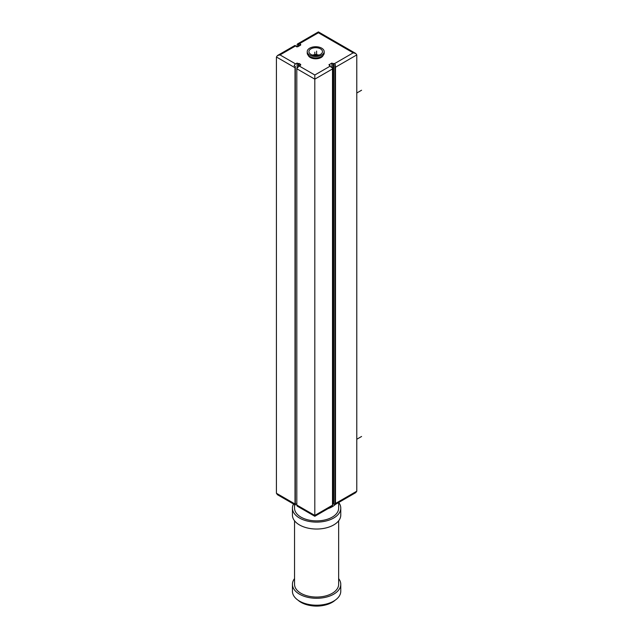 <?xml version="1.0" encoding="UTF-8"?>
<svg xmlns="http://www.w3.org/2000/svg" width="638" height="638" viewBox="0 0 638 638"><rect width="100%" height="100%" fill="white"/><g stroke="black" fill="none" stroke-linecap="round" stroke-linejoin="round"><path stroke-width="0.96" d="M294.62 504.57A2.544 1.467 -60 0 1 294.341 504.475A2.544 1.467 -60 0 1 294.11 504.283L295.314 504.977A2.544 1.467 -60 0 1 295.011 503.996L276.421 493.262L276.421 56.997L277.474 55.53L280.018 54.916L295.314 46.088A2.544 1.467 -120 0 0 294.708 45.864L295.314 45.513L296.51 46.781L297.707 46.781L300.705 45.051L300.107 44.708L300.705 44.357L299.509 43.663A2.544 1.467 -120 0 0 298.911 43.44L298.313 43.783L298.313 46.438M334.894 65.315L334.894 504.682A2.544 1.467 -120 0 0 334.966 504.642A2.544 1.467 -120 0 0 335.492 503.478L335.492 67.213A2.544 1.467 60 0 0 334.894 65.315L335.492 64.972A2.544 1.467 60 0 0 334.296 63.752L333.092 63.752L333.092 504.172L332.494 503.829M330.093 65.483L330.093 66.177L329.495 65.826L330.093 65.483L328.897 64.789L331.896 63.058L333.092 63.752M295.314 504.977L295.314 66.408L294.11 65.714A2.544 1.467 -60 0 1 295.609 63.92L297.109 63.058L297.109 67.445L297.707 67.795A2.544 1.467 120 0 1 299.206 66.001L300.705 65.132L300.107 64.789L300.705 64.438L298.911 63.401L298.313 63.752L298.313 66.799M297.109 63.058L298.313 63.752M308.25 55.354A7.632 4.41 0 0 0 310.307 57.516A7.632 4.41 0 0 0 317.836 58.632A7.632 4.41 0 0 0 323.155 55.354M300.107 44.708L300.107 45.402M335.492 67.213L356.786 54.916L355.725 53.448L353.181 52.842L318.402 32.761C318.402 31.621 318.402 31.621 318.402 32.761C318.402 31.621 318.402 31.621 318.402 32.761L299.509 43.663M297.109 46.438L297.109 45.051A2.544 1.467 60 0 1 297.635 43.886A2.544 1.467 60 0 1 298.313 43.783M295.314 45.513A2.544 1.467 -120 0 0 294.636 45.617L277.474 55.53M298.911 43.44L298.911 46.088M296.814 503.653L295.609 504.347A2.544 1.467 -60 0 1 295.314 504.491M334.894 504.403A2.544 1.467 -120 0 1 334.296 504.172L333.092 504.172M276.421 493.262L277.474 494.737L294.341 504.475M356.786 54.916L356.786 491.188L355.725 492.656L334.966 504.642M299.206 66.001L314.805 75.005L314.805 79.16L314.805 75.005L330.093 66.177A2.544 1.467 60 0 1 331.297 67.397L331.896 67.046A2.544 1.467 60 0 1 332.494 68.944L332.494 505.208L314.805 515.424C314.805 516.565 314.805 516.565 314.805 515.424C314.805 516.565 314.805 516.565 314.805 515.424L296.814 505.041L296.814 68.768L314.805 79.16L314.805 515.424M335.492 504.339L335.038 504.602M332.494 505.208A2.544 1.467 -120 0 1 331.967 506.373A2.544 1.467 -120 0 1 331.896 506.412L331.297 506.755M333.69 63.401L333.69 503.829M331.896 63.058L331.896 67.046M331.967 506.373L314.805 516.286L297.938 506.548A2.544 1.467 -60 0 1 297.707 506.357L297.109 506.014A2.544 1.467 -60 0 1 296.814 505.041M295.011 503.996L295.011 67.732A2.544 1.467 120 0 1 295.314 66.408M297.109 67.445A2.544 1.467 120 0 0 296.814 68.768M300.107 64.789L300.107 65.483M298.911 63.401L298.911 66.2M328.004 508.661A22.051 12.728 0 0 0 335.476 504.347M338.65 502.513L338.65 508.151A22.051 12.728 0 0 1 325.037 519.914A22.051 12.728 0 0 1 301.008 517.155A22.051 12.728 180 0 1 294.549 508.151L294.549 504.554M340.772 508.151L340.772 515.081A24.172 13.956 0 0 1 325.851 527.969A24.172 13.956 0 0 1 299.509 524.946A24.172 13.956 180 0 1 292.427 515.081L292.427 508.151A24.172 13.956 180 0 0 299.509 518.024A24.172 13.956 0 0 0 325.851 521.047A24.172 13.956 0 0 0 340.772 508.151A24.172 13.956 0 0 0 338.69 502.489M292.427 508.151A24.172 13.956 180 0 1 293.528 504.004M294.549 520.791L294.549 584.328A22.051 12.728 180 0 0 301.008 593.332A22.051 12.728 0 0 0 325.037 596.091A22.051 12.728 0 0 0 338.65 584.328L338.65 520.791M340.772 584.328L340.772 591.251A24.172 13.956 0 0 1 325.851 604.146A24.172 13.956 0 0 1 299.509 601.124A24.172 13.956 180 0 1 292.427 591.251L292.427 584.328A24.172 13.956 180 0 0 299.509 594.193A24.172 13.956 0 0 0 325.851 597.224A24.172 13.956 0 0 0 340.772 584.328A24.172 13.956 0 0 0 338.65 578.61M292.427 584.328A24.172 13.956 180 0 1 294.549 578.61M297.986 600.151A22.051 12.728 180 0 0 301.008 602.336A22.051 12.728 0 0 0 307.245 604.856A22.051 12.728 0 0 0 325.962 604.856A22.051 12.728 0 0 0 335.221 600.151M307.221 51.63L307.221 53.018A8.477 4.897 0 0 0 309.701 56.479A8.477 4.897 0 0 0 318.944 57.54A8.477 4.897 0 0 0 324.184 53.018L324.184 51.63A8.477 4.897 0 0 0 321.696 48.169A8.477 4.897 0 0 0 312.453 47.108A8.477 4.897 0 0 0 307.221 51.63A8.477 4.897 0 0 0 309.701 55.091A8.477 4.897 0 0 0 318.944 56.152A8.477 4.897 0 0 0 324.184 51.63M310.905 54.397A6.787 3.916 0 0 0 318.298 55.251A6.787 3.916 0 0 0 322.485 51.63A6.787 3.916 0 0 0 320.499 48.863A6.787 3.916 0 0 0 313.106 48.01A6.787 3.916 0 0 0 308.92 51.63A6.787 3.916 0 0 0 310.905 54.397M318.872 55.091A6.787 3.916 0 0 0 312.532 55.091M314.805 55.514L314.805 52.149M315.698 54.397L315.698 55.546M316.6 55.514L316.6 51.112M356.786 439.255L361.579 436.48M356.786 93.004L361.579 90.237M334.296 63.752L353.181 52.842M280.018 54.916L295.609 63.92M314.805 79.16L332.494 68.944M356.786 491.188L335.492 503.478M276.421 56.997L295.011 67.732M355.725 53.448L318.402 31.9L297.635 43.886M307.245 604.856C313.505 606.515 319.75 606.515 325.962 604.856"/></g></svg>
